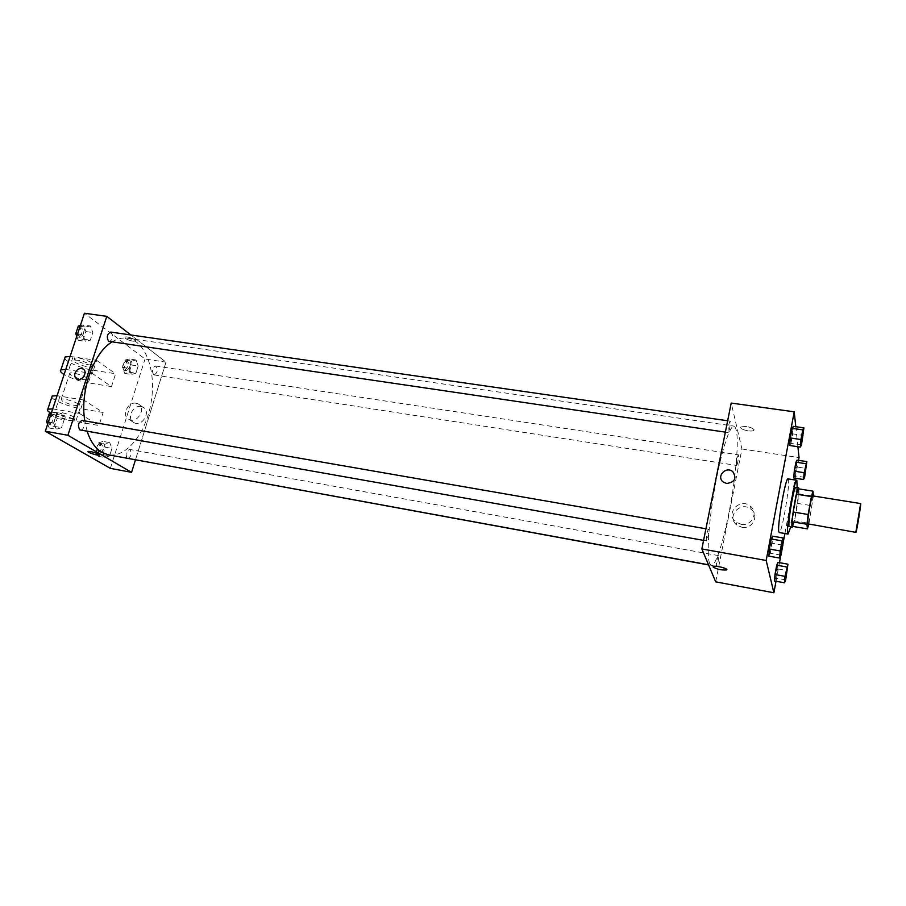 <?xml version="1.0" encoding="UTF-8"?>
<svg xmlns="http://www.w3.org/2000/svg" width="906" height="906" viewBox="0 0 906 906"><rect width="100%" height="100%" fill="white"/><g stroke="black" fill="none" stroke-linecap="round" stroke-linejoin="round"><path stroke-width="0.68" stroke-dasharray="4.53 3.4" d="M812.523 495.854C813.86 495.423 808.99 525.118 807.858 524.291M798.141 488.776L798.73 493.804L794.369 520.825L809.001 523.283L813.373 495.99M809.001 523.283L808.73 524.438M794.369 520.825L792.705 526.397M792.841 526.42C795.072 521.324 799.511 494.11 798.967 488.9M795.695 487.349C797.88 486.839 791.097 528.153 789.194 526.975M797.597 503.396L812.184 505.775M798.73 493.804L813.384 496.16M797.133 487.575C795.887 500.939 793.724 514.155 790.632 527.224M788.027 478.878C791.187 478.289 782.025 534.121 779.217 532.547M801.482 444.959L790.938 443.408L789.715 445.503L790.938 443.408L793.316 426.341L792.727 433.883L803.26 435.401M804.607 477.36L794.822 475.831L793.713 477.983L794.822 475.831L797.042 460.123L796.476 466.952L806.249 468.447M797.892 446.715L795.785 426.703M776.023 581.256L779.477 562.671M780.813 555.491L782.909 544.246M784.902 533.521L794.868 479.954M795.196 478.221L798.514 460.35M780.983 555.118L770.281 553.226L768.877 556.148L770.281 553.226L772.637 536.171L772.15 543.294L782.841 545.152M785.695 579.919L775.774 578.096L774.517 580.973L775.774 578.096L777.982 562.4L777.495 568.866L787.405 570.655M709.681 563.509C706.442 556.261 708.639 521.867 714.913 486.839C721.153 451.777 729.806 425.129 734.109 426.148C738.016 428.946 738.299 445.197 734.947 474.891C730.111 517.145 717.326 567.281 711.278 565.287L709.681 563.509M715.706 581.856L741.923 448.991L731.21 403.068M736.453 465.197C736.476 460.803 737.099 457.337 738.311 454.812C739.194 454.699 737.416 465.82 736.601 465.435L736.453 465.197M728.062 432.275C728.039 427.485 728.696 423.759 730.043 421.109C731.074 420.984 729.183 432.989 728.243 432.57L728.062 432.275M706.306 540.712C706.227 535.978 706.929 532.139 708.424 529.206C709.489 529.115 707.439 541.335 706.453 540.882L706.306 540.712M718.549 555.729L718.435 555.593C717.609 555.163 715.672 566.51 716.589 566.397C717.914 563.645 718.571 560.089 718.549 555.729M741.923 448.991L799.035 457.609M741.923 527.281C752.331 529.568 759.522 515.639 751.199 509.399C740.859 500.18 725.638 516.816 736.884 525.061L741.923 527.281M754.109 429.682C750.78 426.885 746.442 425.979 741.097 426.953C737.801 428.821 750.983 432.468 753.701 430.441L754.109 429.682C750.78 426.885 746.442 425.979 741.097 426.953C737.801 428.821 750.983 432.468 753.701 430.441L754.109 429.682M741.074 524.302C751.572 526.601 758.832 512.558 750.428 506.273C740.009 496.986 724.664 513.77 735.989 522.06L741.074 524.302M726.623 483.476L723.271 482.037M87.18 431.324L84.802 420.894M111.902 342.038C117.168 338.765 122.333 337.485 127.395 338.21C145.764 340.849 156.376 371.256 151.189 401.97C146.285 432.717 126.523 458.142 108.267 454.789M127.757 458.481C131.291 456.59 132.038 453.634 130.011 449.603L129.501 449.41C126.002 451.245 125.243 454.2 127.214 458.255M110.679 332.072C113.816 335.786 113.386 338.98 109.4 341.664M82.186 420.441C85.9 420.848 84.043 430.996 80.419 430.124M153.556 374.688C151.63 370.667 152.287 367.768 155.526 365.979C158.222 369.455 157.78 372.445 154.201 374.959L153.556 374.688M166.002 362.174L135.458 459.886L166.002 362.174L130.86 334.971L166.002 362.174L145.028 359.014L84.428 313.238M787.155 567.983L785.309 578.991M775.774 578.096L777.495 568.866M806.091 465.152L804.347 475.956M794.822 475.831L796.476 466.952M782.524 542.082C783.158 542.094 781.142 554.189 780.542 553.985M770.281 553.226L772.15 543.294M803.056 431.607C803.667 431.607 801.776 443.476 801.198 443.283M790.938 443.408L792.727 433.883M102.967 441.403L98.256 443.023L95.855 450.509L98.199 456.307L102.899 454.619L105.266 447.202L102.967 441.403L109.694 442.604L105.005 444.234L102.616 451.743L104.937 457.553L109.603 455.854L111.97 448.413L109.694 442.604L105.005 444.234L102.616 451.743L104.937 457.553L109.603 455.854L111.97 448.413L109.694 442.604M99.218 453.147C97.089 449.15 97.837 446.216 101.449 444.348C104.179 447.949 103.601 450.939 99.717 453.34L99.218 453.147M98.256 443.023L105.005 444.234M95.855 450.509L102.616 451.743M98.199 456.307L104.937 457.553M102.899 454.619L109.603 455.854M105.266 447.202L111.97 448.413M97.293 452.796C95.175 448.798 95.911 445.865 99.535 444.008C102.276 447.598 101.698 450.599 97.803 452.989L97.293 452.796M129.343 358.98L124.847 360.135L122.525 367.383L124.722 373.419L129.207 372.196L131.506 365.005L129.343 358.98L136.013 359.988L131.54 361.143L129.218 368.414L131.404 374.461L135.855 373.227L138.154 366.024L136.013 359.988L131.54 361.143L129.218 368.414L131.404 374.461L135.855 373.227L138.154 366.024L136.013 359.988M125.696 370.361C123.703 366.364 124.371 363.487 127.689 361.732C130.464 365.197 130.034 368.164 126.364 370.633L125.696 370.361M124.847 360.135L131.54 361.143M122.525 367.383L129.218 368.414M124.722 373.419L131.404 374.461M129.207 372.196L135.855 373.227M131.506 365.005L138.154 366.024M123.794 370.067C121.8 366.069 122.457 363.204 125.787 361.437C128.573 364.903 128.131 367.87 124.462 370.339L123.794 370.067M47.622 424.235L49.252 428.028L54.541 426.398L57.135 418.538L54.485 412.241L51.291 413.181M50.362 424.688C47.927 420.373 48.72 417.258 52.741 415.333C55.923 419.184 55.334 422.377 50.985 424.914L50.362 424.688M61.529 413.453L56.263 415.027L53.635 422.977L56.319 429.285L61.574 427.643L64.167 419.761L61.529 413.453L56.263 415.027L53.635 422.977L56.319 429.285L61.574 427.643L64.167 419.761L61.529 413.453L54.485 412.241M50.974 414.11L56.263 415.027M48.346 422.049L53.635 422.977M49.252 428.028L56.319 429.285M54.541 426.398L61.574 427.643M57.135 418.538L64.167 419.761M48.471 415.945L50.725 414.982C53.918 418.832 53.329 422.026 48.969 424.563L46.795 420.973M76.772 336.307L78.312 340.271L83.341 339.161L85.855 331.562L83.363 325.005L80.317 325.628M79.377 337.032C77.101 332.74 77.791 329.682 81.461 327.87C84.7 331.573 84.269 334.733 80.204 337.372L79.377 337.032M90.362 326.001L85.345 327.043L82.797 334.722L85.311 341.302L90.328 340.192L92.831 332.57L90.362 326.001L85.345 327.043L82.797 334.722L85.311 341.302L90.328 340.192L92.831 332.57L90.362 326.001L83.363 325.005M80.102 326.285L85.345 327.043M77.554 333.963L82.797 334.722M78.312 340.271L85.311 341.302M83.341 339.161L90.328 340.192M85.855 331.562L92.831 332.57M77.542 328.38L79.468 327.576C82.706 331.279 82.287 334.45 78.21 337.077L76.591 335.832M76.104 334.574L75.923 333.227M99.15 454.903C98.324 453.77 95.492 452.649 90.668 451.528L88.041 451.55M141.019 406.556C132.559 404.699 126.161 419.376 134.02 422.694C142.389 427.258 151.596 411.041 142.865 407.156L141.019 406.556M110.373 468.368L145.028 359.014M136.149 403.238L138.006 403.838C146.783 407.734 137.508 424.053 129.094 419.478C121.2 416.137 127.644 401.369 136.149 403.238M132.933 341.222L135.447 341.098C137.553 339.943 126.58 335.809 124.994 337.168C124.971 338.651 127.621 340.01 132.933 341.222C127.621 340.01 124.971 338.651 124.994 337.168C126.58 335.809 137.553 339.954 135.447 341.098L132.933 341.222M70.113 356.42L96.636 360.373L92.344 373.521L111.483 386.602L115.617 373.748L92.503 370.124C81.857 368.583 65.696 361.8 64.711 358.368M96.636 360.373L115.617 373.748M52.707 408.9L79.343 413.385L83.703 400.033L103.148 412.49L98.958 425.537L75.73 421.483C66.455 419.659 58.244 416.907 51.121 413.227M79.343 413.385L98.958 425.537M62.401 401.086L61.178 399.218C63.601 397.53 82.378 404.189 79.06 405.537C74.711 405.899 69.162 404.416 62.401 401.086M83.703 400.033L57.089 395.684M103.148 412.49L79.954 408.549L75.73 421.483M51.789 397.247C52.91 400.316 69.286 406.851 79.954 408.549M70.962 375.186L69.785 373.181C72.265 371.29 90.894 378.074 87.52 379.625C83.148 380.124 77.633 378.64 70.962 375.186M92.503 370.124L88.335 382.864L111.483 386.602M65.787 369.433L92.344 373.521M88.335 382.864C79.184 381.166 71.11 378.368 64.122 374.484M58.097 414.144L56.84 412.332C59.241 410.746 78.086 417.349 74.79 418.595C70.453 418.889 64.892 417.406 58.097 414.144M57.372 416.318L56.115 414.529C58.505 412.955 77.372 419.546 74.077 420.78C69.739 421.064 64.179 419.58 57.372 416.318M90.645 364.733L91.733 366.76C89.241 368.742 70.747 361.958 74.054 360.26C78.505 359.705 84.032 361.188 90.645 364.733M91.347 362.581C84.734 359.036 79.207 357.542 74.768 358.108C71.449 359.829 89.932 366.624 92.423 364.62L91.347 362.581M60.045 396.081L55.662 409.319M73.069 356.76L68.754 369.795M735.989 522.06L736.884 525.061M750.428 506.273L751.199 509.399M708.526 564.778L711.278 565.287M127.395 338.21L734.109 426.148M718.435 555.593L129.501 449.41M716.589 566.397L708.583 564.936M725.366 432.151L728.243 432.57M727.654 420.769L730.043 421.109M703.588 540.372L706.453 540.882M705.921 528.776L708.424 529.206M154.201 374.959L736.601 465.435M155.526 365.979L738.311 454.812M97.803 452.989L99.717 453.34M99.535 444.008L101.449 444.348M124.462 370.339L126.364 370.633M125.787 361.437L127.689 361.732M48.969 424.563L50.985 424.914M50.725 414.982L52.741 415.333M78.21 337.077L80.204 337.372M79.468 327.576L81.461 327.87M142.865 407.156L138.006 403.838M134.02 422.694L129.094 419.478M79.06 405.537L87.52 379.625M61.178 399.218L69.785 373.181M74.077 420.78L74.79 418.595M56.115 414.529L56.84 412.332M74.768 358.108L74.054 360.26M92.423 364.62L91.733 366.76"/><path stroke-width="1.36" d="M855.887 531.913L860.655 503.566C861.357 503.034 856.43 533.09 855.932 532.366L855.887 531.913M855.932 532.366L807.699 523.827C807.144 520.486 811.572 494.869 812.523 495.854L860.655 503.566M813.373 495.99L812.988 491.131L811.425 496.59L808.152 514.495L806.952 524.257L807.427 528.889L808.73 524.438M811.425 496.59L796.476 494.189L793.18 512.015L808.152 514.495M806.952 524.257L792.037 521.754L792.705 526.397L807.427 528.889M792.037 521.754L793.18 512.015M796.476 494.189L798.141 488.776L812.988 491.131M798.967 488.9L798.639 487.813C797.801 488.266 796.487 493.102 794.732 502.32C792.218 516.862 791.346 525.242 792.138 527.473L792.841 526.42M792.138 527.473L788.911 526.341C788.662 522.116 789.602 513.94 791.742 501.833C793.509 492.626 794.834 487.79 795.695 487.349L798.639 487.813M790.632 527.224L788.016 534.053L787.631 533.226C786.148 527.145 794.664 478.221 796.838 480.259L797.133 487.575M788.016 534.053L779.217 532.547L778.798 531.709C777.122 525.616 785.661 476.816 788.027 478.878L796.838 480.259M803.905 427.859L793.316 426.341L792.104 428.334L790.292 437.96L789.715 445.503L800.326 447.077L801.482 444.959L803.905 427.859L802.761 429.863L800.961 439.523L800.326 447.077M806.861 461.607L797.042 460.123L794.268 471.165L793.713 477.983L803.554 479.523L804.607 477.36L806.861 461.607L804.154 472.694L803.554 479.523M798.514 460.35L799.035 457.609L797.892 446.715M795.785 426.703L794.222 411.822L766.182 560.486L773.883 592.762L776.023 581.256M779.477 562.671L780.813 555.491M782.909 544.246L784.902 533.521M794.868 479.954L795.196 478.221M783.384 538.028L772.637 536.171L771.244 538.991L769.353 549.036L768.877 556.148L779.658 558.073L780.983 555.118L782.841 545.152L783.384 538.028L782.071 540.871L780.191 550.95L779.658 558.073M787.937 564.189L777.982 562.4L774.981 574.517L774.517 580.973L784.494 582.818L785.695 579.919L787.937 564.189L785.015 576.352L784.494 582.818M794.222 411.822L731.21 403.068L701.867 548.957L766.182 560.486M726.623 483.476L723.271 482.037C715.91 476.703 725.91 465.707 732.739 471.618C736.929 478.3 734.891 482.252 726.623 483.476C734.891 482.252 736.929 478.3 732.739 471.618L732.739 471.618C725.91 465.707 715.91 476.715 723.271 482.037L723.271 482.037M701.867 548.957L715.706 581.856L773.883 592.762M713.43 566.465C716.023 565.287 729.624 568.979 726.385 569.976C721.085 570.202 716.646 569.206 713.079 566.975L713.43 566.465C716.023 565.287 729.624 568.979 726.385 569.976C721.074 570.202 716.646 569.206 713.079 566.975L713.056 566.794M708.526 564.778L108.267 454.789L101.812 452.354C95.379 448.504 90.498 441.494 87.18 431.324M84.802 420.894C79.773 391.539 93.352 352.808 111.902 342.038M127.214 458.255L708.583 564.936M725.366 432.151L108.607 341.324C106.398 337.009 107.089 333.918 110.679 332.072L727.654 420.769M703.588 540.372L79.807 429.897C77.463 425.56 78.256 422.411 82.186 420.441L705.921 528.776M45.3 431.233L84.428 313.238L106.795 316.341L130.86 334.971L106.795 316.341L67.893 435.276L131.563 472.343L135.458 459.886L131.563 472.343L110.373 468.368L45.3 431.233L67.893 435.276L131.563 472.343M785.23 578.866L787.144 567.971L785.23 578.866M777.982 562.4L776.725 565.185L786.748 566.986M776.725 565.185L774.981 574.517L785.015 576.352M774.981 574.517L774.517 580.973M785.298 578.991L787.144 567.971M804.256 475.729L806.091 465.152L804.256 475.729M797.042 460.123L795.944 462.185L805.819 463.679M795.944 462.185L794.268 471.165L804.154 472.694M794.268 471.165L793.713 477.983M804.335 475.956L806.08 465.152M780.553 553.985L780.44 553.826C780.077 552.535 782.003 541.652 782.512 542.082L782.535 542.082C783.214 541.913 781.142 554.381 780.553 553.985L780.474 553.826C780.111 552.547 782.025 541.663 782.535 542.082M772.637 536.171L771.244 538.991L782.071 540.871M771.244 538.991L769.353 549.036L780.191 550.95M769.353 549.036L768.877 556.148M801.21 443.294L803.056 431.607C803.724 431.426 801.776 443.657 801.21 443.294L803.067 431.607M793.316 426.341L792.104 428.334L802.761 429.863M792.104 428.334L790.292 437.96L800.961 439.523M790.292 437.96L789.715 445.503M51.291 413.181L49.184 413.793L46.546 421.732L47.622 424.235M49.184 413.793L50.974 414.11M46.546 421.732L48.346 422.049M46.795 420.973L48.471 415.945M80.317 325.628L78.312 326.035L75.776 333.702L76.772 336.307M78.312 326.035L80.102 326.285M75.776 333.702L77.554 333.963M76.591 335.832L76.104 334.574M75.923 333.227L77.542 328.38M88.041 451.55C90.759 453.566 94.417 454.733 99.003 455.039L99.15 454.903M90.668 451.528C96.104 452.841 98.879 454.008 99.003 455.039C97.565 455.854 86.251 452.06 88.188 451.415L90.668 451.528M75.017 373.136C76.817 369.286 79.422 367.859 82.82 368.855C88.426 371.313 82.299 381.879 76.953 378.968C74.926 377.779 74.281 375.831 75.017 373.136C74.281 375.831 74.938 377.779 76.953 378.968C82.299 381.879 88.426 371.313 82.82 368.867C79.422 367.859 76.817 369.286 75.017 373.136M106.795 316.341L67.893 435.276M57.089 395.684L52.197 396.001L51.789 397.247M64.122 374.484C60.657 372.355 59.581 370.826 60.883 369.897L65.787 369.433M51.121 413.227C47.678 411.267 46.58 409.908 47.825 409.15L52.707 408.9M64.711 358.368L65.187 356.953L70.113 356.42M52.197 396.001L47.825 409.15M65.187 356.953L60.883 369.897"/></g></svg>

